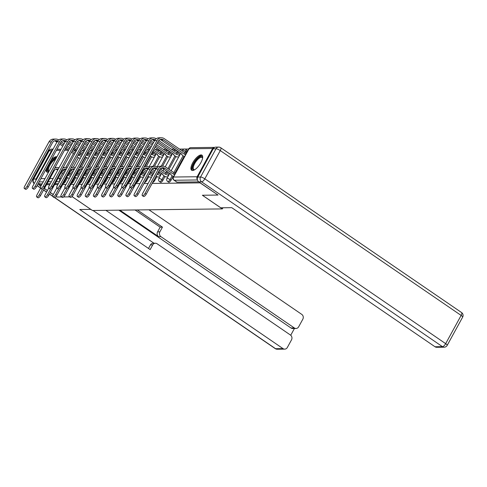 <?xml version="1.0" encoding="UTF-8"?>
<svg xmlns="http://www.w3.org/2000/svg" width="487" height="487" viewBox="0 0 487 487"><rect width="100%" height="100%" fill="white"/><g stroke="black" fill="none" stroke-linecap="round" stroke-linejoin="round"><path stroke-width="0.73" d="M168.666 182.187A2.344 0.883 -55.6 0 0 168.898 182.248A2.344 0.883 -55.6 0 0 171.034 180.239L170.048 179.569A2.344 0.883 124.4 0 1 167.912 181.578A2.344 0.883 124.4 0 1 167.686 181.511L168.666 182.187M160.546 182.284A2.344 0.883 -55.6 0 0 160.771 182.351A2.344 0.883 -55.6 0 0 162.908 180.342L161.921 179.666A2.344 0.883 124.4 0 1 159.791 181.675A2.344 0.883 124.4 0 1 159.559 181.614L160.546 182.284M56.942 156.82A9.137 3.439 -55.6 0 0 56.267 156.698A9.137 3.439 -55.6 0 0 51.013 160.174M46.253 168.867A9.137 3.439 -55.6 0 0 46.843 172.021A9.137 3.439 -55.6 0 0 47.738 172.264A9.137 3.439 -55.6 0 0 48.56 172.124M201.064 154.933A9.137 3.439 -55.6 0 0 193.327 161.763A9.137 3.439 -55.6 0 0 191.647 170.255A9.137 3.439 -55.6 0 0 192.542 170.505A9.137 3.439 -55.6 0 0 200.285 163.675A9.137 3.439 -55.6 0 0 201.965 155.183A9.137 3.439 -55.6 0 0 201.064 154.933M188.688 148.998L184.944 149.04M183.94 149.052L179.551 149.107M174.596 149.168L171.424 149.205M166.469 149.266L163.303 149.308M158.342 149.363L155.176 149.406M149.752 149.472L147.05 149.503M141.626 149.57L138.923 149.6M133.499 149.667L130.796 149.704M125.372 149.765L122.675 149.801M117.245 149.868L114.548 149.899M109.125 149.966L106.422 149.996M100.998 150.063L98.295 150.099M92.871 150.16L90.168 150.197M84.744 150.264L82.047 150.294M217.933 194.977L200.072 182.862L152.114 183.447M74.937 139.769L74.888 139.739A5.917 5.296 89.3 0 0 72.058 138.862L69.659 138.892A5.917 5.296 89.3 0 0 65.209 141.711L40.926 186.077L39.124 184.823L41.626 184.792M46.484 184.731L49.753 184.695M54.611 184.634L57.88 184.591M62.732 184.536L66.007 184.494M70.859 184.433L74.127 184.396M78.985 184.336L82.254 184.299M87.112 184.238L90.381 184.196M95.239 184.141L98.508 184.098M103.36 184.037L106.635 184.001M111.486 183.94L114.755 183.903M119.613 183.843L122.882 183.8M127.74 183.745L131.009 183.702M135.867 183.642L139.982 183.593M143.988 183.544L148.109 183.496M56.017 196.492L56.784 197.016L61.551 196.961L56.942 197.016L56.072 196.419M53.29 194.514L50.313 192.481M47.416 190.496L44.439 188.463M217.89 195.056L202.367 195.244L222.334 208.911L92.433 210.487L72.466 196.827L71.735 196.833L72.411 196.827L90.783 209.361M69.671 196.858L63.608 196.937L69.671 196.858M214.676 147.403A2.344 2.1 89.3 0 0 212.612 148.498L197.144 176.744A2.344 2.1 89.3 0 0 197.338 179.478M80.994 153.028A2.344 0.883 124.4 0 1 80.866 153.283L80.282 154.349M78.437 157.715L73.202 167.285M72.228 169.056L71.449 170.48M70.073 172.995L69.355 174.309M67.51 177.676L65.404 181.529L64.655 181.018M35.941 180.433A2.344 2.1 -90.7 0 1 36.196 178.705L51.659 150.459A2.344 2.1 -90.7 0 1 52.925 149.418M38.503 183.027L39.672 183.824L39.124 184.823M87.051 157.952L88.555 158.05M76.124 177.913L77.628 178.011M95.178 157.855L96.682 157.946M84.251 177.816L85.755 177.907M103.305 157.758L104.808 157.849M92.378 177.718L93.875 177.81M111.426 157.654L112.929 157.751M100.499 177.615L102.002 177.712M119.552 157.557L121.056 157.654M108.625 177.518L110.129 177.615M127.679 157.459L129.183 157.551M116.752 177.42L118.256 177.512M135.806 157.362L137.31 157.453M124.879 177.323L126.383 177.414M143.933 157.258L145.436 157.356M133 177.219L134.503 177.317M152.054 157.161L154.349 157.246M141.127 177.122L143.422 177.207M160.18 157.064L162.475 157.149M149.253 177.025L151.548 177.11M168.307 156.966L170.602 157.045M157.38 176.927L159.675 177.006M176.434 156.863L178.729 156.948M165.507 176.824L167.796 176.909M186.497 151.999L185.51 151.323A2.344 0.883 124.4 0 0 185.791 149.406L186.777 150.075A2.344 0.883 -55.6 0 1 186.497 151.999L185.912 153.064M184.068 156.43L174.985 173.025M173.141 176.391L171.034 180.239M178.504 151.841A2.344 0.883 -55.6 0 1 178.37 152.096L177.785 153.161M175.941 156.528L168.952 169.293M167.583 171.808L166.858 173.122M165.014 176.489L162.908 180.342M170.377 151.938A2.344 0.883 -55.6 0 1 170.243 152.194L169.659 153.265M167.82 156.631L162.579 166.195M161.611 167.966L160.832 169.397M159.456 171.905L158.732 173.22M156.887 176.592L154.781 180.44L154.038 179.928M162.25 152.041A2.344 0.883 -55.6 0 1 162.122 152.291L161.538 153.362M159.693 156.729L154.452 166.292M153.484 168.07L152.705 169.494M151.329 172.002L150.611 173.323M148.766 176.69L146.66 180.537L145.911 180.032M154.123 152.139A2.344 0.883 -55.6 0 1 153.995 152.394L153.411 153.46M151.567 156.826L146.331 166.396M145.357 168.167L144.578 169.592M143.202 172.106L142.484 173.421M140.64 176.787L138.533 180.634L137.791 180.129M146.003 152.236A2.344 0.883 -55.6 0 1 145.869 152.492L145.284 153.557M143.44 156.924L138.205 166.493M137.231 168.265L136.451 169.689M135.076 172.203L134.357 173.518M132.513 176.884L130.406 180.738L129.664 180.227M137.876 152.334A2.344 0.883 -55.6 0 1 137.742 152.589L137.157 153.661M135.313 157.027L130.078 166.591M129.11 168.362L128.325 169.793M126.955 172.301L126.23 173.615M124.386 176.988L122.28 180.835L121.537 180.324M129.749 152.437A2.344 0.883 -55.6 0 1 129.615 152.687L129.037 153.758M127.192 157.124L121.951 166.688M120.983 168.465L120.204 169.89M118.828 172.398L118.104 173.719M116.265 177.085L114.153 180.933L113.41 180.427M121.622 152.534A2.344 0.883 -55.6 0 1 121.494 152.79L120.91 153.855M119.065 157.222L113.83 166.791M112.856 168.563L112.077 169.987M110.701 172.501L109.983 173.816M108.138 177.183L106.032 181.03L105.283 180.525M113.495 152.632A2.344 0.883 -55.6 0 1 113.368 152.888L112.783 153.953M110.939 157.319L105.703 166.889M104.729 168.66L103.95 170.085M102.574 172.599L101.856 173.914M100.012 177.28L97.905 181.134L97.163 180.622M105.375 152.729A2.344 0.883 -55.6 0 1 105.241 152.985L104.656 154.056M102.812 157.423L97.577 166.986M96.603 168.758L95.823 170.188M94.448 172.696L93.729 174.011M91.885 177.384L89.778 181.231L89.036 180.72M97.248 152.833A2.344 0.883 -55.6 0 1 97.114 153.082L96.529 154.154M94.691 157.52L89.45 167.084M88.482 168.861L87.703 170.286M86.327 172.794L85.602 174.115M83.758 177.481L81.652 181.328L80.909 180.823M89.121 152.93A2.344 0.883 -55.6 0 1 88.993 153.186L88.409 154.251M86.564 157.618L81.323 167.187M80.355 168.959L79.576 170.383M78.2 172.897L77.476 174.212M75.637 177.578L73.525 181.426L72.782 180.921M222.955 207.779L222.334 208.911M78.924 158.05L80.428 158.147M67.997 178.011L69.501 178.108M152.662 182.448A2.344 0.883 -55.6 0 0 154.781 180.44M144.536 182.546A2.344 0.883 -55.6 0 0 146.66 180.537M136.409 182.643A2.344 0.883 -55.6 0 0 138.533 180.634M128.288 182.747A2.344 0.883 -55.6 0 0 130.406 180.738M120.161 182.844A2.344 0.883 -55.6 0 0 122.28 180.835M112.034 182.942A2.344 0.883 -55.6 0 0 114.153 180.933M103.908 183.039A2.344 0.883 -55.6 0 0 106.032 181.03M95.781 183.142A2.344 0.883 -55.6 0 0 97.905 181.134M87.66 183.24A2.344 0.883 -55.6 0 0 89.778 181.231M79.533 183.337A2.344 0.883 -55.6 0 0 81.652 181.328M71.406 183.435A2.344 0.883 -55.6 0 0 73.525 181.426M198.806 181.888L177.025 182.15A2.344 0.883 124.4 0 1 176.793 182.089L174.017 180.19A2.344 0.883 124.4 0 0 174.249 180.251L177.025 182.15M63.28 183.538A2.344 0.883 -55.6 0 0 65.404 181.529M39.672 183.824L42.174 183.794M47.032 183.733L50.301 183.696M55.153 183.636L58.428 183.593M40.573 188.262L37.03 194.727A2.691 1.017 -55.6 0 0 36.708 196.937A2.691 1.017 -55.6 0 0 39.423 194.703L40.591 195.494A2.691 1.017 124.4 0 1 37.87 197.734L36.708 196.937M70.408 176.446A2.344 0.554 -151.3 0 0 67.943 175.472L68.454 174.09M64.941 171.692L62.683 170.146M68.57 174.176L68.649 174.169A2.344 0.554 28.7 0 1 71.12 175.15M61.867 171.369L64.235 172.988M56.06 169.226A4.389 3.933 -90.7 0 1 56.961 169.677L57.697 170.182M61.204 172.587L63.566 174.2M68.162 178.12L66.768 177.171M40.591 195.494L53.947 171.095A4.389 3.933 -90.7 0 1 57.253 169.001A4.389 3.933 -90.7 0 1 58.27 169.135M42.552 188.993L39.423 194.703M59.006 167.796A5.917 5.296 89.3 0 0 57.235 167.479A5.917 5.296 89.3 0 0 54.654 168.265M58.684 139.964L58.641 139.933A5.917 5.296 89.3 0 0 55.804 139.063L53.412 139.093A5.917 5.296 89.3 0 0 48.962 141.912L24.673 186.271A2.691 1.017 -55.6 0 0 24.35 188.481A2.691 1.017 -55.6 0 0 27.071 186.241L28.234 187.038A2.691 1.017 124.4 0 1 25.513 189.279L24.35 188.481M81.335 156.485A2.344 0.554 -151.3 0 0 78.87 155.511L79.503 154.215L78.766 153.709M60.443 142.953L63.42 144.992M66.311 146.971L69.288 149.01M72.186 150.988L75.162 153.028M78.054 155.006L78.791 155.511M54.629 140.81A4.389 3.933 -90.7 0 1 55.53 141.26L56.882 142.186M59.779 144.17L62.756 146.203M65.648 148.188L68.624 150.221M71.522 152.206L74.499 154.239M77.08 156.79L79.089 158.165M75.869 151.731L72.898 149.692M70 147.713L67.023 145.674M64.126 143.695L61.259 141.729M79.503 154.215L79.576 154.215A2.344 0.554 28.7 0 1 82.047 155.189M55.804 139.063A5.917 5.296 89.3 0 0 51.354 141.881L27.071 186.241M28.234 187.038L52.523 142.679A4.389 3.933 -90.7 0 1 55.822 140.585A4.389 3.933 -90.7 0 1 57.6 141.029M48.694 188.165L45.157 194.63A2.691 1.017 -55.6 0 0 44.834 196.839A2.691 1.017 -55.6 0 0 47.549 194.599L48.712 195.397A2.691 1.017 124.4 0 1 45.997 197.637L44.834 196.839M78.535 176.349A2.344 0.554 -151.3 0 0 76.063 175.369L76.575 173.993M73.068 171.588L70.81 170.042M76.696 174.072L76.776 174.072A2.344 0.554 28.7 0 1 79.247 175.052M69.994 171.272L72.356 172.891M64.181 169.123A4.389 3.933 -90.7 0 1 65.088 169.579L65.824 170.085M69.331 172.483L71.692 174.102M76.282 178.023L74.888 177.073M48.712 195.397L62.074 170.998A4.389 3.933 -90.7 0 1 65.38 168.904A4.389 3.933 -90.7 0 1 66.396 169.038M50.678 188.889L47.549 194.599M67.127 167.698A5.917 5.296 89.3 0 0 65.361 167.382A5.917 5.296 89.3 0 0 62.78 168.167M56.821 188.061L53.278 194.532A2.691 1.017 -55.6 0 0 52.955 196.742A2.691 1.017 -55.6 0 0 55.676 194.502L56.839 195.299A2.691 1.017 124.4 0 1 54.124 197.533L52.955 196.742M86.662 176.251A2.344 0.554 -151.3 0 0 84.19 175.271L84.701 173.896M81.195 171.491L78.937 169.945M84.823 173.975L84.902 173.975A2.344 0.554 28.7 0 1 87.374 174.955M78.121 171.174L80.483 172.788M72.307 169.026A4.389 3.933 -90.7 0 1 73.208 169.482L73.945 169.987M77.457 172.386L79.819 174.005M84.409 177.925L83.015 176.97M56.839 195.299L70.201 170.894A4.389 3.933 -90.7 0 1 73.507 168.8A4.389 3.933 -90.7 0 1 74.523 168.94M58.805 188.792L55.676 194.502M75.254 167.595A5.917 5.296 89.3 0 0 73.488 167.278A5.917 5.296 89.3 0 0 70.907 168.064M90.771 209.386L79.777 209.52L283.026 348.613A3.512 3.147 89.3 0 0 284.712 349.136A3.512 3.147 89.3 0 0 287.354 347.456L291.506 339.871A3.512 3.147 89.3 0 0 290.459 335.044L157.045 243.743A3.512 3.147 89.3 0 0 155.365 243.226A3.512 3.147 89.3 0 0 152.723 244.9L150.428 244.924A3.512 3.147 -90.7 0 1 153.076 243.25L155.365 243.226M93.011 210.481L150.154 249.588L152.723 244.9M296.023 328.475L292.687 328.512A3.512 3.147 -90.7 0 1 291.007 327.994L294.337 327.958A3.512 3.147 89.3 0 0 296.023 328.475A3.512 3.147 89.3 0 0 298.665 326.801L302.817 319.216A3.512 3.147 89.3 0 0 301.77 314.383L148.949 209.8M290.727 335.245L294.422 328.494M159.882 231.824A3.512 3.147 89.3 0 0 160.929 236.658L158.634 236.682A3.512 3.147 -90.7 0 1 157.587 231.855L159.882 231.824L162.451 227.131L137.328 209.946M294.337 327.958L160.929 236.658M37.913 184.104L40.89 186.137M44.396 188.542L47.373 190.575M50.271 192.56L53.247 194.593M105.886 210.329L153.983 243.238M158.634 236.682L119.869 210.159M291.007 327.994L118.828 210.171M157.587 231.855L160.156 227.161L135.039 209.97M160.156 227.161L162.451 227.131M148.498 248.455L150.428 244.924M220.775 207.803L231.769 207.669L435.019 346.762L442.464 346.671L201.612 181.846L198.799 181.882L218.048 195.056L202.422 195.244L220.775 207.803M213.215 148.803L197.752 177.049L200.565 177.012L216.027 148.766L213.215 148.803A3.512 3.147 -90.7 0 1 215.857 147.129L218.669 147.092A3.512 3.147 89.3 0 0 216.027 148.766A3.512 0.834 -151.3 0 1 220.276 150.586L204.814 178.832L445.666 343.658L461.128 315.418L220.276 150.586A3.512 1.321 -55.6 0 0 220.696 147.707A3.512 3.512 0 0 0 218.669 147.092M462.65 317.122A3.512 3.512 0 0 0 461.554 312.532A3.512 1.321 -55.6 0 1 461.128 315.418A3.512 0.834 28.7 0 1 462.65 317.122L447.188 345.368A3.512 0.834 -151.3 0 0 445.666 343.658A3.512 1.321 -55.6 0 1 442.464 346.671A3.512 3.147 89.3 0 0 444.15 347.194L436.699 347.286A3.512 3.147 -90.7 0 1 435.019 346.762M198.799 181.882A3.512 3.147 -90.7 0 1 197.752 177.049M48.797 171.698A7.908 2.977 124.4 0 1 49.205 165.014A7.908 2.977 124.4 0 1 56.157 158.257M55.597 159.273A7.317 2.758 -55.6 0 0 49.911 165.318A7.317 2.758 -55.6 0 0 49.01 171.302M56.705 157.252A9.076 3.415 -55.6 0 0 48.682 165.02A9.076 3.415 -55.6 0 0 47.336 172.228M194.544 169.823A7.908 2.977 124.4 0 1 194.441 169.853A7.908 2.977 124.4 0 1 194.003 163.255A7.908 2.977 124.4 0 1 199.329 157.155A7.908 2.977 124.4 0 1 202.598 157.934A7.908 2.977 124.4 0 1 202.61 158.038M202.586 158.184A7.317 2.758 -55.6 0 0 202.105 157.478A7.317 2.758 -55.6 0 0 194.715 163.553A7.317 2.758 -55.6 0 0 193.832 169.555A7.317 2.758 -55.6 0 0 194.666 169.75M202.336 155.56A9.076 3.415 -55.6 0 0 193.485 163.261A9.076 3.415 -55.6 0 0 192.134 170.462M66.81 139.866L66.762 139.836A5.917 5.296 89.3 0 0 63.931 138.965L61.539 138.99A5.917 5.296 89.3 0 0 57.089 141.814L32.799 186.174A2.691 1.017 -55.6 0 0 32.477 188.384A2.691 1.017 -55.6 0 0 35.192 186.144L36.361 186.941A2.691 1.017 124.4 0 1 33.64 189.181L32.477 188.384M89.462 156.388A2.344 0.554 -151.3 0 0 86.996 155.408L87.623 154.111L86.893 153.612M68.57 142.855L71.54 144.889M74.438 146.873L77.415 148.912M80.312 150.891L83.289 152.93M86.181 154.909L86.917 155.414M62.756 140.706A4.389 3.933 -90.7 0 1 63.657 141.163L65.008 142.088M67.9 144.067L70.877 146.106M73.774 148.085L76.751 150.124M79.643 152.102L82.62 154.142M85.207 156.692L87.216 158.062M83.995 151.627L81.019 149.594M78.127 147.61L75.15 145.576M72.253 143.592L69.379 141.626M87.623 154.111L87.703 154.111A2.344 0.554 28.7 0 1 90.174 155.091M63.931 138.965A5.917 5.296 89.3 0 0 59.481 141.784L35.192 186.144M36.361 186.941L60.644 142.581A4.389 3.933 -90.7 0 1 63.949 140.487A4.389 3.933 -90.7 0 1 65.721 140.932M40.926 186.077A2.691 1.017 -55.6 0 0 40.604 188.286A2.691 1.017 -55.6 0 0 43.319 186.046L44.481 186.844A2.691 1.017 124.4 0 1 41.766 189.078L40.604 188.286M97.589 156.29A2.344 0.554 -151.3 0 0 95.117 155.31L95.75 154.014L95.02 153.515M76.69 142.758L79.667 144.791M82.565 146.776L85.542 148.809M88.433 150.793L91.41 152.827M94.308 154.811L95.038 155.31M70.883 140.609A4.389 3.933 -90.7 0 1 71.784 141.066L73.135 141.991M76.027 143.969L79.004 146.009M81.901 147.987L84.878 150.026M87.77 152.005L90.746 154.044M93.334 156.589L95.336 157.965M92.122 151.53L89.145 149.497M86.248 147.512L83.277 145.479M80.379 143.495L77.506 141.528M95.75 154.014L95.829 154.014A2.344 0.554 28.7 0 1 98.301 154.994M72.058 138.862A5.917 5.296 89.3 0 0 67.608 141.687L43.319 186.046M44.481 186.844L68.77 142.478A4.389 3.933 -90.7 0 1 72.076 140.384A4.389 3.933 -90.7 0 1 73.847 140.834M64.948 187.964L61.405 194.435A2.691 1.017 -55.6 0 0 61.082 196.638A2.691 1.017 -55.6 0 0 63.803 194.404L64.966 195.202A2.691 1.017 124.4 0 1 62.245 197.436L61.082 196.638M94.788 176.154A2.344 0.554 -151.3 0 0 92.317 175.174L92.828 173.792M89.322 171.394L87.057 169.847M92.95 173.877L93.029 173.877A2.344 0.554 28.7 0 1 95.495 174.851M86.248 171.071L88.61 172.69M80.434 168.928A4.389 3.933 -90.7 0 1 81.335 169.385L82.072 169.884M85.584 172.288L87.946 173.902M92.536 177.828L91.142 176.872M64.966 195.202L78.328 170.797A4.389 3.933 -90.7 0 1 81.627 168.703A4.389 3.933 -90.7 0 1 82.644 168.843M66.926 188.694L63.803 194.404M83.38 167.498A5.917 5.296 89.3 0 0 81.609 167.181A5.917 5.296 89.3 0 0 79.034 167.966M73.074 187.866L69.531 194.331A2.691 1.017 -55.6 0 0 69.209 196.541A2.691 1.017 -55.6 0 0 71.93 194.307L73.093 195.098A2.691 1.017 124.4 0 1 70.371 197.338L69.209 196.541M102.909 176.05A2.344 0.554 -151.3 0 0 100.444 175.077L100.955 173.695M97.443 171.296L95.184 169.75M101.077 173.78L101.15 173.774A2.344 0.554 28.7 0 1 103.621 174.754M94.375 170.974L96.736 172.593M88.561 168.831A4.389 3.933 -90.7 0 1 89.462 169.281L90.198 169.786M93.705 172.191L96.073 173.804M100.663 177.725L99.269 176.775M73.093 195.098L86.449 170.7A4.389 3.933 -90.7 0 1 89.754 168.605A4.389 3.933 -90.7 0 1 90.771 168.739M75.053 188.597L71.93 194.307M91.507 167.4A5.917 5.296 89.3 0 0 89.736 167.084A5.917 5.296 89.3 0 0 87.161 167.869M81.201 187.763L77.658 194.234A2.691 1.017 -55.6 0 0 77.336 196.444A2.691 1.017 -55.6 0 0 80.051 194.203L81.219 195.001A2.691 1.017 124.4 0 1 78.498 197.241L77.336 196.444M111.036 175.953A2.344 0.554 -151.3 0 0 108.571 174.973L109.082 173.597M105.569 171.193L103.311 169.646M109.198 173.676L109.277 173.676A2.344 0.554 28.7 0 1 111.748 174.656M102.495 170.876L104.863 172.495M96.688 168.727A4.389 3.933 -90.7 0 1 97.589 169.184L98.325 169.689M101.832 172.088L104.194 173.707M108.79 177.627L107.396 176.678M81.219 195.001L94.575 170.602A4.389 3.933 -90.7 0 1 97.881 168.508A4.389 3.933 -90.7 0 1 98.898 168.642M83.18 188.493L80.051 194.203M99.634 167.303A5.917 5.296 89.3 0 0 97.863 166.986A5.917 5.296 89.3 0 0 95.282 167.772M83.058 139.672L83.015 139.641A5.917 5.296 89.3 0 0 80.185 138.765L77.786 138.795A5.917 5.296 89.3 0 0 73.336 141.614L49.047 185.979A2.691 1.017 -55.6 0 0 48.724 188.183A2.691 1.017 -55.6 0 0 51.445 185.949L52.608 186.746A2.691 1.017 124.4 0 1 49.893 188.98L48.724 188.183M105.716 156.193A2.344 0.554 -151.3 0 0 103.244 155.213L103.877 153.916L103.141 153.411M84.817 142.654L87.794 144.694M90.692 146.672L93.668 148.712M96.56 150.696L99.537 152.729M102.434 154.714L103.165 155.213M79.004 140.512A4.389 3.933 -90.7 0 1 79.911 140.968L81.256 141.887M84.154 143.872L87.13 145.905M90.028 147.89L92.999 149.923M95.896 151.907L98.873 153.947M101.46 156.491L103.463 157.867M100.249 151.433L97.272 149.393M94.375 147.415L91.398 145.376M88.506 143.397L85.633 141.431M103.877 153.916L103.956 153.916A2.344 0.554 28.7 0 1 106.422 154.89M80.185 138.765A5.917 5.296 89.3 0 0 75.735 141.583L51.445 185.949M52.608 186.746L76.897 142.381A4.389 3.933 -90.7 0 1 80.203 140.286A4.389 3.933 -90.7 0 1 81.974 140.737M91.185 139.568L91.142 139.538A5.917 5.296 89.3 0 0 88.311 138.667L85.913 138.698A5.917 5.296 89.3 0 0 81.463 141.516L57.174 185.876A2.691 1.017 -55.6 0 0 56.851 188.085A2.691 1.017 -55.6 0 0 59.572 185.845L60.735 186.643A2.691 1.017 124.4 0 1 58.014 188.883L56.851 188.085M113.842 156.09A2.344 0.554 -151.3 0 0 111.371 155.116L112.004 153.819L111.267 153.314M92.944 142.557L95.921 144.596M98.818 146.575L101.789 148.614M104.687 150.593L107.664 152.632M110.561 154.61L111.292 155.116M87.13 140.414A4.389 3.933 -90.7 0 1 88.031 140.865L89.383 141.79M92.28 143.775L95.257 145.808M98.149 147.792L101.126 149.826M104.023 151.81L107 153.843M109.581 156.394L111.59 157.77M108.376 151.335L105.399 149.296M102.501 147.317L99.525 145.278M96.633 143.3L93.76 141.333M112.004 153.819L112.083 153.819A2.344 0.554 28.7 0 1 114.548 154.793M88.311 138.667A5.917 5.296 89.3 0 0 83.861 141.486L59.572 185.845M60.735 186.643L85.024 142.283A4.389 3.933 -90.7 0 1 88.33 140.189A4.389 3.933 -90.7 0 1 90.101 140.633M99.311 139.471L99.269 139.44A5.917 5.296 89.3 0 0 96.432 138.57L94.04 138.594A5.917 5.296 89.3 0 0 89.59 141.419L65.301 185.778A2.691 1.017 -55.6 0 0 64.978 187.988A2.691 1.017 -55.6 0 0 67.699 185.748L68.862 186.545A2.691 1.017 124.4 0 1 66.141 188.786L64.978 187.988M121.963 155.992A2.344 0.554 -151.3 0 0 119.498 155.012L120.131 153.715L119.394 153.216M101.071 142.46L104.048 144.493M106.939 146.477L109.916 148.517M112.814 150.495L115.79 152.534M118.682 154.513L119.418 155.018M95.257 140.311A4.389 3.933 -90.7 0 1 96.158 140.767L97.51 141.693M100.407 143.671L103.378 145.71M106.276 147.689L109.252 149.728M112.15 151.707L115.127 153.746M117.708 156.297L119.717 157.666M116.496 151.232L113.526 149.199M110.628 147.214L107.651 145.181M104.754 143.196L101.88 141.23M120.131 153.715L120.204 153.715A2.344 0.554 28.7 0 1 122.675 154.696M96.432 138.57A5.917 5.296 89.3 0 0 91.982 141.388L67.699 185.748M68.862 186.545L93.151 142.186A4.389 3.933 -90.7 0 1 96.45 140.092A4.389 3.933 -90.7 0 1 98.228 140.536M89.322 187.665L85.785 194.136A2.691 1.017 -55.6 0 0 85.462 196.346A2.691 1.017 -55.6 0 0 88.177 194.106L89.34 194.903A2.691 1.017 124.4 0 1 86.625 197.138L85.462 196.346M119.163 175.856A2.344 0.554 -151.3 0 0 116.691 174.876L117.203 173.5M113.696 171.095L111.438 169.549M117.324 173.579L117.404 173.579A2.344 0.554 28.7 0 1 119.875 174.559M110.622 170.779L112.984 172.392M104.808 168.63A4.389 3.933 -90.7 0 1 105.716 169.086L106.452 169.592M109.959 171.99L112.32 173.609M116.91 177.53L115.516 176.574M89.34 194.903L102.702 170.499A4.389 3.933 -90.7 0 1 106.008 168.405A4.389 3.933 -90.7 0 1 107.024 168.545M91.306 188.396L88.177 194.106M107.755 167.199A5.917 5.296 89.3 0 0 105.989 166.883A5.917 5.296 89.3 0 0 103.408 167.668M107.438 139.373L107.39 139.343A5.917 5.296 89.3 0 0 104.559 138.466L102.167 138.497A5.917 5.296 89.3 0 0 97.717 141.315L73.427 185.681A2.691 1.017 -55.6 0 0 73.105 187.891A2.691 1.017 -55.6 0 0 75.82 185.65L76.989 186.448A2.691 1.017 124.4 0 1 74.267 188.682L73.105 187.891M130.09 155.895A2.344 0.554 -151.3 0 0 127.624 154.915L128.251 153.618L127.521 153.119M109.198 142.362L112.168 144.395M115.066 146.38L118.043 148.413M120.94 150.398L123.917 152.431M126.809 154.416L127.545 154.915M103.384 140.213A4.389 3.933 -90.7 0 1 104.285 140.67L105.636 141.595M108.528 143.574L111.505 145.613M114.402 147.591L117.379 149.631M120.271 151.609L123.248 153.649M125.835 156.193L127.844 157.569M124.623 151.134L121.647 149.101M118.755 147.117L115.778 145.083M112.881 143.099L110.007 141.133M128.251 153.618L128.331 153.618A2.344 0.554 28.7 0 1 130.802 154.598M104.559 138.466A5.917 5.296 89.3 0 0 100.109 141.291L75.82 185.65M76.989 186.448L101.272 142.082A4.389 3.933 -90.7 0 1 104.577 139.988A4.389 3.933 -90.7 0 1 106.349 140.439M97.449 187.568L93.906 194.039A2.691 1.017 -55.6 0 0 93.583 196.243A2.691 1.017 -55.6 0 0 96.304 194.009L97.467 194.806A2.691 1.017 124.4 0 1 94.752 197.04L93.583 196.243M127.29 175.752A2.344 0.554 -151.3 0 0 124.818 174.778L125.329 173.396M121.823 170.998L119.565 169.452M125.451 173.482L125.53 173.482A2.344 0.554 28.7 0 1 128.002 174.456M118.749 170.675L121.111 172.295M112.935 168.532A4.389 3.933 -90.7 0 1 113.836 168.989L114.573 169.488M118.085 171.893L120.447 173.506M125.037 177.432L123.643 176.477M97.467 194.806L110.829 170.401A4.389 3.933 -90.7 0 1 114.135 168.307A4.389 3.933 -90.7 0 1 115.151 168.447M99.433 188.299L96.304 194.009M115.882 167.102A5.917 5.296 89.3 0 0 114.116 166.785A5.917 5.296 89.3 0 0 111.535 167.571M115.565 139.276L115.516 139.245A5.917 5.296 89.3 0 0 112.686 138.369L110.287 138.399A5.917 5.296 89.3 0 0 105.837 141.218L81.554 185.584A2.691 1.017 -55.6 0 0 81.232 187.787A2.691 1.017 -55.6 0 0 83.947 185.553L85.109 186.351A2.691 1.017 124.4 0 1 82.394 188.585L81.232 187.787M138.217 155.797A2.344 0.554 -151.3 0 0 135.745 154.817L136.378 153.521L135.648 153.015M117.318 142.259L120.295 144.298M123.193 146.277L126.17 148.316M129.061 150.3L132.038 152.334M134.936 154.318L135.666 154.817M111.511 140.116A4.389 3.933 -90.7 0 1 112.412 140.573L113.763 141.492M116.655 143.476L119.632 145.51M122.529 147.494L125.506 149.527M128.398 151.512L131.374 153.551M133.962 156.096L135.964 157.471M132.75 151.037L129.773 148.998M126.876 147.019L123.905 144.98M121.007 143.001L118.134 141.035M136.378 153.521L136.457 153.521A2.344 0.554 28.7 0 1 138.929 154.495M112.686 138.369A5.917 5.296 89.3 0 0 108.236 141.187L83.947 185.553M85.109 186.351L109.398 141.985A4.389 3.933 -90.7 0 1 112.704 139.891A4.389 3.933 -90.7 0 1 114.475 140.341M105.576 187.471L102.033 193.936A2.691 1.017 -55.6 0 0 101.71 196.145A2.691 1.017 -55.6 0 0 104.431 193.911L105.594 194.703A2.691 1.017 124.4 0 1 102.873 196.943L101.71 196.145M135.416 175.655A2.344 0.554 -151.3 0 0 132.945 174.681L133.456 173.299M129.95 170.9L127.685 169.354M133.578 173.384L133.657 173.378A2.344 0.554 28.7 0 1 136.123 174.358M126.876 170.578L129.238 172.197M121.062 168.435A4.389 3.933 -90.7 0 1 121.963 168.886L122.7 169.391M126.212 171.795L128.574 173.409M133.164 177.329L131.77 176.379M105.594 194.703L118.956 170.304A4.389 3.933 -90.7 0 1 122.255 168.21A4.389 3.933 -90.7 0 1 123.272 168.344M107.554 188.201L104.431 193.911M124.008 167.004A5.917 5.296 89.3 0 0 122.237 166.688A5.917 5.296 89.3 0 0 119.662 167.473M123.686 139.172L123.643 139.142A5.917 5.296 89.3 0 0 120.813 138.271L118.414 138.302A5.917 5.296 89.3 0 0 113.964 141.12L89.675 185.48A2.691 1.017 -55.6 0 0 89.352 187.69A2.691 1.017 -55.6 0 0 92.073 185.45L93.236 186.247A2.691 1.017 124.4 0 1 90.521 188.487L89.352 187.69M146.344 155.694A2.344 0.554 -151.3 0 0 143.872 154.72L144.505 153.423L143.768 152.918M125.445 142.161L128.422 144.201M131.32 146.179L134.296 148.218M137.188 150.197L140.165 152.236M143.062 154.215L143.793 154.72M119.632 140.019A4.389 3.933 -90.7 0 1 120.539 140.469L121.884 141.394M124.782 143.379L127.758 145.412M130.656 147.397L133.627 149.43M136.524 151.414L139.501 153.448M142.088 155.998L144.091 157.374M140.877 150.94L137.9 148.9M135.002 146.922L132.026 144.882M129.134 142.904L126.261 140.938M144.505 153.423L144.584 153.423A2.344 0.554 28.7 0 1 147.05 154.397M120.813 138.271A5.917 5.296 89.3 0 0 116.363 141.09L92.073 185.45M93.236 186.247L117.525 141.887A4.389 3.933 -90.7 0 1 120.831 139.793A4.389 3.933 -90.7 0 1 122.602 140.238M113.702 187.367L110.159 193.838A2.691 1.017 -55.6 0 0 109.837 196.048A2.691 1.017 -55.6 0 0 112.558 193.808L113.721 194.605A2.691 1.017 124.4 0 1 110.999 196.845L109.837 196.048M144.115 175.941L143.902 175.795A2.344 0.554 -151.3 0 0 141.072 174.577L141.583 173.202M138.071 170.797L135.812 169.251M141.705 173.281L141.778 173.281A2.344 0.554 28.7 0 1 144.615 174.492L144.828 174.638M135.002 170.48L137.364 172.1M129.189 168.332A4.389 3.933 -90.7 0 1 130.09 168.788L130.826 169.293M134.333 171.692L136.701 173.311M141.291 177.231L139.897 176.282M113.721 194.605L127.077 170.207A4.389 3.933 -90.7 0 1 130.382 168.112A4.389 3.933 -90.7 0 1 131.399 168.246M115.681 188.098L112.558 193.808M132.135 166.907A5.917 5.296 89.3 0 0 130.364 166.591A5.917 5.296 89.3 0 0 127.789 167.376M131.813 139.075L131.77 139.045A5.917 5.296 89.3 0 0 128.939 138.174L126.541 138.198A5.917 5.296 89.3 0 0 122.091 141.023L97.802 185.383A2.691 1.017 -55.6 0 0 97.479 187.592A2.691 1.017 -55.6 0 0 100.2 185.352L101.363 186.15A2.691 1.017 124.4 0 1 98.642 188.39L97.479 187.592M155.043 155.98L154.829 155.834A2.344 0.554 -151.3 0 0 151.999 154.616L152.632 153.32L151.895 152.821M133.572 142.064L136.549 144.097M139.44 146.082L142.417 148.121M145.315 150.099L148.292 152.139M151.189 154.117L151.92 154.623M127.758 139.915A4.389 3.933 -90.7 0 1 128.659 140.372L130.011 141.297M132.908 143.275L135.885 145.315M138.777 147.293L141.754 149.332M144.651 151.311L147.628 153.35M150.209 155.901L152.218 157.271M149.004 150.836L146.027 148.803M143.129 146.818L140.153 144.785M137.261 142.801L134.388 140.834M152.632 153.32L152.711 153.32A2.344 0.554 28.7 0 1 155.542 154.531L154.829 155.834M128.939 138.174A5.917 5.296 89.3 0 0 124.489 140.993L100.2 185.352M101.363 186.15L125.652 141.79A4.389 3.933 -90.7 0 1 128.958 139.696A4.389 3.933 -90.7 0 1 130.729 140.14M121.829 187.27L118.286 193.741A2.691 1.017 -55.6 0 0 117.964 195.951A2.691 1.017 -55.6 0 0 120.679 193.71L121.847 194.508A2.691 1.017 124.4 0 1 119.126 196.742L117.964 195.951M152.242 175.837L152.029 175.691A2.344 0.554 -151.3 0 0 149.199 174.48L149.71 173.104M146.812 171.12L143.939 169.153M149.826 173.183L149.905 173.183A2.344 0.554 28.7 0 1 152.735 174.395L152.955 174.541M143.123 170.383L146.1 172.416M137.316 168.234A4.389 3.933 -90.7 0 1 138.217 168.691L138.953 169.196M142.46 171.594L145.436 173.634M149.418 177.134L148.024 176.178M121.847 194.508L135.203 170.103A4.389 3.933 -90.7 0 1 138.509 168.009A4.389 3.933 -90.7 0 1 139.525 168.149M123.808 188L120.679 193.71M140.262 166.804A5.917 5.296 89.3 0 0 138.491 166.487A5.917 5.296 89.3 0 0 135.91 167.272M139.939 138.978L139.891 138.947A5.917 5.296 89.3 0 0 137.06 138.071L134.668 138.101A5.917 5.296 89.3 0 0 130.218 140.92L105.929 185.285A2.691 1.017 -55.6 0 0 105.606 187.495A2.691 1.017 -55.6 0 0 108.327 185.255L109.49 186.052A2.691 1.017 124.4 0 1 106.769 188.286L105.606 187.495M152.778 151.214L157.569 154.549A2.344 0.554 -151.3 0 0 157.307 154.653A2.344 0.554 -151.3 0 0 158.318 155.791L160.345 157.173M163.169 155.877L162.956 155.73A2.344 0.554 -151.3 0 0 160.126 154.519L160.759 153.222L154.148 148.705M141.699 141.967L144.676 144M147.567 145.984L150.544 148.018M153.442 150.002L160.046 154.519M135.885 139.818A4.389 3.933 -90.7 0 1 136.786 140.274L138.138 141.2M141.035 143.178L144.006 145.217M146.904 147.196L149.88 149.235M151.256 146.721L148.279 144.688M145.382 142.703L142.508 140.737M160.759 153.222L160.832 153.222A2.344 0.554 28.7 0 1 163.669 154.434L162.956 155.73M137.06 138.071A5.917 5.296 89.3 0 0 132.61 140.895L108.327 185.255M109.49 186.052L133.779 141.687A4.389 3.933 -90.7 0 1 137.078 139.592A4.389 3.933 -90.7 0 1 138.856 140.043M129.95 187.172L126.413 193.643A2.691 1.017 -55.6 0 0 126.09 195.847A2.691 1.017 -55.6 0 0 128.805 193.613L129.968 194.41A2.691 1.017 124.4 0 1 127.253 196.645L126.09 195.847M160.369 175.74L160.156 175.594A2.344 0.554 -151.3 0 0 157.319 174.383L157.831 173.001M154.939 171.022L152.066 169.056M149.491 167.297L149.448 167.266A5.917 5.296 89.3 0 0 146.617 166.39A5.917 5.296 89.3 0 0 144.036 167.175M157.952 173.086L158.032 173.086A2.344 0.554 28.7 0 1 160.862 174.297L161.075 174.443M151.25 170.28L154.227 172.319M145.436 168.137A4.389 3.933 -90.7 0 1 146.344 168.593L147.689 169.513M150.586 171.497L153.563 173.53M157.538 177.037L156.144 176.081M129.968 194.41L143.33 170.006A4.389 3.933 -90.7 0 1 146.636 167.912A4.389 3.933 -90.7 0 1 148.407 168.362M131.934 187.903L128.805 193.613M148.066 138.88L148.018 138.85A5.917 5.296 89.3 0 0 145.187 137.973L142.794 138.004A5.917 5.296 89.3 0 0 138.345 140.822L114.055 185.188A2.691 1.017 -55.6 0 0 113.733 187.392A2.691 1.017 -55.6 0 0 116.448 185.157L117.617 185.955A2.691 1.017 124.4 0 1 114.895 188.189L113.733 187.392M155.03 147.098L165.696 154.452A2.344 0.554 -151.3 0 0 165.434 154.556A2.344 0.554 -151.3 0 0 166.444 155.688L168.472 157.076M171.296 155.779L171.083 155.633A2.344 0.554 -151.3 0 0 168.246 154.422L168.879 153.125L156.406 144.584M149.826 141.863L152.796 143.902M155.694 145.881L168.173 154.422M144.012 139.72A4.389 3.933 -90.7 0 1 144.913 140.177L146.264 141.096M149.156 143.081L152.133 145.114M153.508 142.606L150.635 140.64M168.879 153.125L168.959 153.125A2.344 0.554 28.7 0 1 171.789 154.336L171.083 155.633M145.187 137.973A5.917 5.296 89.3 0 0 140.737 140.792L116.448 185.157M117.617 185.955L141.9 141.589A4.389 3.933 -90.7 0 1 145.205 139.495A4.389 3.933 -90.7 0 1 146.977 139.946M157.618 167.193L157.575 167.163A5.917 5.296 89.3 0 0 154.744 166.292L152.346 166.323A5.917 5.296 89.3 0 0 147.896 169.141L134.534 193.54A2.691 1.017 -55.6 0 0 134.211 195.75A2.691 1.017 -55.6 0 0 136.932 193.516L138.095 194.307A2.691 1.017 124.4 0 1 135.38 196.547L134.211 195.75M158.713 171.4L162.895 174.316A2.344 0.554 -151.3 0 0 162.634 174.413A2.344 0.554 -151.3 0 0 163.644 175.551L165.665 176.933M168.496 175.643L168.277 175.497A2.344 0.554 -151.3 0 0 165.446 174.285L166.079 172.988L160.193 168.959M166.079 172.988L166.158 172.982A2.344 0.554 28.7 0 1 168.989 174.2L169.202 174.346M159.377 170.182L165.367 174.285M153.563 168.039A4.389 3.933 -90.7 0 1 154.464 168.49L155.816 169.415M138.095 194.307L151.457 169.908A4.389 3.933 -90.7 0 1 154.763 167.814A4.389 3.933 -90.7 0 1 156.534 168.258M154.744 166.292A5.917 5.296 89.3 0 0 150.294 169.111L136.932 193.516M156.187 138.777L156.144 138.746A5.917 5.296 89.3 0 0 153.314 137.876L150.915 137.906A5.917 5.296 89.3 0 0 146.465 140.725L122.182 185.084A2.691 1.017 -55.6 0 0 121.86 187.294A2.691 1.017 -55.6 0 0 124.575 185.054L125.737 185.851A2.691 1.017 124.4 0 1 123.022 188.092L121.86 187.294M157.283 142.983L173.822 154.355A2.344 0.554 -151.3 0 0 173.561 154.452A2.344 0.554 -151.3 0 0 174.571 155.59L176.592 156.978M179.423 155.682L179.21 155.536A2.344 0.554 -151.3 0 0 176.373 154.324L177.006 153.028L158.762 140.542M157.946 141.766L176.294 154.324M152.139 139.623A4.389 3.933 -90.7 0 1 153.04 140.073L154.391 140.999M177.006 153.028L177.085 153.021A2.344 0.554 28.7 0 1 179.916 154.239L179.21 155.536M153.314 137.876A5.917 5.296 89.3 0 0 148.864 140.694L124.575 185.054M125.737 185.851L150.026 141.492A4.389 3.933 -90.7 0 1 153.332 139.398A4.389 3.933 -90.7 0 1 155.103 139.842M174.73 174.492A2.344 0.554 -151.3 0 0 173.573 174.182L174.206 172.885L165.696 167.065A5.917 5.296 89.3 0 0 162.865 166.195L160.473 166.219A5.917 5.296 89.3 0 0 156.023 169.044L142.661 193.442A2.691 1.017 -55.6 0 0 142.338 195.652A2.691 1.017 -55.6 0 0 145.059 193.412L146.222 194.21A2.691 1.017 124.4 0 1 143.501 196.45L142.338 195.652M161.69 167.936A4.389 3.933 -90.7 0 1 162.591 168.392L171.022 174.212A2.344 0.554 -151.3 0 0 170.754 174.316A2.344 0.554 -151.3 0 0 171.771 175.454L173.542 176.665M174.206 172.885L174.285 172.885A2.344 0.554 28.7 0 1 175.442 173.195M146.222 194.21L159.584 169.811A4.389 3.933 -90.7 0 1 162.883 167.717A4.389 3.933 -90.7 0 1 164.99 168.362L173.494 174.182M162.865 166.195A5.917 5.296 89.3 0 0 158.415 169.013L145.059 193.412M185.663 154.531A2.344 0.554 -151.3 0 0 184.5 154.221L185.133 152.924L164.271 138.649A5.917 5.296 89.3 0 0 161.44 137.778L159.042 137.803A5.917 5.296 89.3 0 0 154.592 140.627L130.303 184.987A2.691 1.017 -55.6 0 0 129.98 187.197A2.691 1.017 -55.6 0 0 132.701 184.957L133.864 185.754A2.691 1.017 124.4 0 1 131.149 187.994L129.98 187.197M160.26 139.519A4.389 3.933 -90.7 0 1 161.167 139.976L181.949 154.251A2.344 0.554 -151.3 0 0 181.681 154.355A2.344 0.554 -151.3 0 0 182.698 155.493L184.47 156.704M133.864 185.754L158.153 141.394A4.389 3.933 -90.7 0 1 161.459 139.3A4.389 3.933 -90.7 0 1 163.559 139.946L184.421 154.227M185.133 152.924L185.212 152.924A2.344 0.554 28.7 0 1 186.369 153.235M161.44 137.778A5.917 5.296 89.3 0 0 156.991 140.597L132.701 184.957M212.612 148.498L189.017 148.785L173.549 177.031L197.144 176.744M80.866 153.283L79.509 152.358M58.002 178.437L59.791 178.412L62.5 173.469M63.876 170.961L64.747 169.373M65.824 167.394L73.427 153.508M74.803 151L75.254 150.173L73.622 150.191M68.606 150.252L64.491 150.3M60.485 150.349L56.364 150.404M52.359 150.453L51.659 150.459M36.196 178.705L36.896 178.692M40.902 178.644L45.017 178.595M49.875 178.534L53.144 178.498M185.791 149.406A2.344 2.344 0 0 0 182.418 150.209A2.344 0.554 -151.3 0 1 182.68 150.112A2.344 0.554 -151.3 0 1 185.51 151.323L184.768 152.681M183.082 155.755L173.841 172.642M172.155 175.716L170.048 179.569A2.344 0.554 -151.3 0 0 167.218 178.352A2.344 0.554 28.7 0 0 166.95 178.455A2.344 2.344 0 0 0 167.686 181.511M178.37 152.096L177.384 151.42L176.647 152.778M174.961 155.858L167.972 168.624M166.597 171.132L165.714 172.739M164.034 175.819L161.921 179.666A2.344 0.554 -151.3 0 0 159.091 178.455A2.344 0.554 28.7 0 0 158.829 178.552A2.344 2.344 0 0 0 159.559 181.614M170.243 152.194L169.263 151.518L168.52 152.875M166.834 155.956L161.215 166.213M162.122 152.291L161.136 151.621L160.393 152.973M158.707 156.053L153.095 166.31M153.995 152.394L153.009 151.719L152.267 153.076M150.58 156.15L144.968 166.408M145.869 152.492L144.882 151.816L144.14 153.174M142.454 156.254L136.841 166.511M137.742 152.589L136.756 151.92L136.019 153.271M134.333 156.351L128.714 166.609M129.615 152.687L128.635 152.017L127.892 153.368M126.206 156.449L120.587 166.706M121.494 152.79L120.508 152.114L119.765 153.472M118.079 156.546L112.467 166.804M113.368 152.888L112.381 152.212L111.639 153.569M109.952 156.65L104.34 166.907M105.241 152.985L104.255 152.315L103.512 153.667M101.832 156.747L96.213 167.004M97.114 153.082L96.134 152.413L95.391 153.764M93.705 156.844L88.086 167.102M88.993 153.186L88.007 152.51L87.264 153.868M85.578 156.942L79.959 167.199M88.135 152.254A2.344 0.883 124.4 0 1 88.007 152.51A2.344 0.554 -151.3 0 0 87.63 152.267M96.262 152.157A2.344 0.883 124.4 0 1 96.134 152.413A2.344 0.554 -151.3 0 0 95.756 152.169M104.388 152.06A2.344 0.883 124.4 0 1 104.255 152.315A2.344 0.554 -151.3 0 0 103.877 152.072M112.515 151.956A2.344 0.883 124.4 0 1 112.381 152.212A2.344 0.554 -151.3 0 0 112.004 151.968M120.636 151.859A2.344 0.883 124.4 0 1 120.508 152.114A2.344 0.554 -151.3 0 0 120.131 151.871M128.763 151.761A2.344 0.883 124.4 0 1 128.635 152.017A2.344 0.554 -151.3 0 0 128.258 151.774M136.89 151.664A2.344 0.883 124.4 0 1 136.756 151.92A2.344 0.554 -151.3 0 0 136.384 151.676M145.016 151.56A2.344 0.883 124.4 0 1 144.882 151.816A2.344 0.554 -151.3 0 0 144.505 151.573M153.143 151.463A2.344 0.883 124.4 0 1 153.009 151.719A2.344 0.554 -151.3 0 0 152.632 151.475M161.264 151.366A2.344 0.883 124.4 0 1 161.136 151.621A2.344 0.554 -151.3 0 0 158.305 150.41A2.344 0.554 -151.3 0 0 158.038 150.507A2.344 2.344 0 0 1 158.805 149.679M169.391 151.268A2.344 0.883 124.4 0 1 169.263 151.518A2.344 0.554 -151.3 0 0 166.426 150.306A2.344 0.554 -151.3 0 0 166.164 150.41A2.344 2.344 0 0 1 166.925 149.582M177.518 151.165A2.344 0.883 124.4 0 1 177.384 151.42A2.344 0.554 -151.3 0 0 174.553 150.209A2.344 0.554 -151.3 0 0 174.291 150.313A2.344 2.344 0 0 1 175.052 149.479M142.387 179.198A2.344 2.344 0 0 1 142.575 178.753A2.344 0.554 28.7 0 1 142.673 178.674M150.513 179.1A2.344 2.344 0 0 1 150.702 178.656A2.344 0.554 28.7 0 1 150.8 178.577M59.493 181.651L56.218 181.688M51.366 181.748L48.097 181.785M43.24 181.846L39.118 181.895M197.448 179.971L174.249 180.251A2.344 2.1 89.3 0 1 173.549 177.031A2.344 0.554 -151.3 0 0 173.287 177.128A2.344 2.344 0 0 0 174.017 180.19M188.749 148.888A2.344 0.554 -151.3 0 1 189.017 148.785A2.344 2.1 -90.7 0 1 190.776 147.671A2.344 2.344 0 0 0 188.749 148.888L173.287 177.128M61.064 178.772A2.344 0.554 28.7 0 0 59.791 178.412A2.344 2.1 89.3 0 0 59.858 180.969M75.826 149.491A2.344 2.1 -90.7 0 0 75.254 150.173A2.344 0.554 28.7 0 1 76.532 150.526M56.961 169.677L57.977 169.665M67.943 175.472L68.649 174.169M57.442 141.242L55.53 141.26M79.576 154.215L78.87 155.511M51.354 141.881L48.962 141.912M65.088 169.579L66.104 169.567M76.063 175.369L76.776 174.072M73.208 169.482L74.231 169.47M84.19 175.271L84.902 173.975M51.488 150.769L49.138 150.8L33.676 179.046L36.056 179.015M37.134 185.529L40.384 187.751M43.617 189.967L46.594 192M49.491 193.984L52.742 196.206M54.696 197.545L275.581 348.704L283.026 348.613M277.261 349.222A3.512 3.147 -90.7 0 1 275.581 348.704A3.512 1.321 -55.6 0 1 275.234 348.613A3.512 3.512 0 0 0 277.261 349.222L284.712 349.136M34.267 183.496A3.512 3.147 -90.7 0 1 33.676 179.046A3.512 0.834 28.7 0 0 33.28 179.198A3.512 3.512 0 0 0 34.187 183.642M49.138 150.8A3.512 3.147 -90.7 0 1 51.78 149.125A3.512 3.512 0 0 0 48.743 150.952A3.512 0.834 -151.3 0 1 49.138 150.8M201.612 181.846A3.512 1.321 -55.6 0 0 204.814 178.832A3.512 0.834 28.7 0 0 200.565 177.012A3.512 3.147 89.3 0 0 201.612 181.846M65.568 141.139L63.657 141.163M87.703 154.111L86.996 155.408M59.481 141.784L57.089 141.814M73.695 141.041L71.784 141.066M95.829 154.014L95.117 155.31M67.608 141.687L65.209 141.711M81.335 169.385L82.358 169.373M92.317 175.174L93.029 173.877M89.462 169.281L90.485 169.269M100.444 175.077L101.15 173.774M97.589 169.184L98.605 169.172M108.571 174.973L109.277 173.676M81.822 140.944L79.911 140.968M103.956 153.916L103.244 155.213M75.735 141.583L73.336 141.614M89.943 140.84L88.031 140.865M112.083 153.819L111.371 155.116M83.861 141.486L81.463 141.516M98.07 140.743L96.158 140.767M120.204 153.715L119.498 155.012M91.982 141.388L89.59 141.419M105.716 169.086L106.732 169.074M116.691 174.876L117.404 173.579M106.196 140.646L104.285 140.67M128.331 153.618L127.624 154.915M100.109 141.291L97.717 141.315M113.836 168.989L114.859 168.977M124.818 174.778L125.53 173.482M114.323 140.548L112.412 140.573M136.457 153.521L135.745 154.817M108.236 141.187L105.837 141.218M121.963 168.886L122.986 168.873M132.945 174.681L133.657 173.378M122.45 140.445L120.539 140.469M144.584 153.423L143.872 154.72M116.363 141.09L113.964 141.12M130.09 168.788L131.106 168.776M143.902 175.795L144.615 174.492M141.072 174.577L141.778 173.281M130.571 140.347L128.659 140.372M152.711 153.32L151.999 154.616M124.489 140.993L122.091 141.023M138.217 168.691L139.233 168.679M152.029 175.691L152.735 174.395M149.199 174.48L149.905 173.183M138.698 140.25L136.786 140.274M160.832 153.222L160.126 154.519M132.61 140.895L130.218 140.92M146.344 168.593L148.255 168.569M160.156 175.594L160.862 174.297M157.319 174.383L158.032 173.086M146.824 140.153L144.913 140.177M168.959 153.125L168.246 154.422M140.737 140.792L138.345 140.822M154.464 168.49L156.376 168.465M168.277 175.497L168.989 174.2M165.446 174.285L166.158 172.982M147.896 169.141L150.294 169.111M154.951 140.049L153.04 140.073M177.085 153.021L176.373 154.324M148.864 140.694L146.465 140.725M162.591 168.392L164.99 168.362M173.573 174.182L174.285 172.885M156.023 169.044L158.415 169.013M163.559 139.946L161.167 139.976M185.212 152.924L184.5 154.221M156.991 140.597L154.592 140.627M142.575 178.753L145.394 173.603M146.77 171.089L147.646 169.488M149.01 166.998L156.321 153.642M157.697 151.128L158.038 150.507M150.702 178.656L153.521 173.506M154.896 170.992L155.773 169.385M157.137 166.895L164.448 153.545M165.823 151.031L166.164 150.41M158.829 178.552L161.647 173.402M163.023 170.894L163.9 169.287M165.263 166.798L172.575 153.442M173.95 150.933L174.291 150.313M166.95 178.455L169.774 173.305M171.144 170.797L180.701 153.344M182.077 150.836L182.418 150.209M214.371 147.384L190.776 147.671M75.217 149.077L73.22 149.101M67.096 149.174L65.094 149.199M61.088 149.247L56.967 149.296M55.074 167.504L57.235 167.479M63.194 167.406L65.361 167.382M71.321 167.309L73.488 167.278M275.234 348.613L54.55 197.588M52.754 196.358L49.431 194.088M46.539 192.103L43.562 190.07M40.397 187.903L37.079 185.632M53.089 149.107L51.78 149.125M33.28 179.198L48.743 150.952M444.15 347.194A3.512 3.512 0 0 0 447.188 345.368M461.554 312.532L220.696 147.707M79.448 167.205L81.609 167.181M87.575 167.108L89.736 167.084M95.702 167.011L97.863 166.986M103.822 166.913L105.989 166.883M111.949 166.81L114.116 166.785M120.076 166.712L122.237 166.688M128.203 166.615L130.364 166.591M136.33 166.517L138.491 166.487M144.45 166.414L146.617 166.39"/></g></svg>
